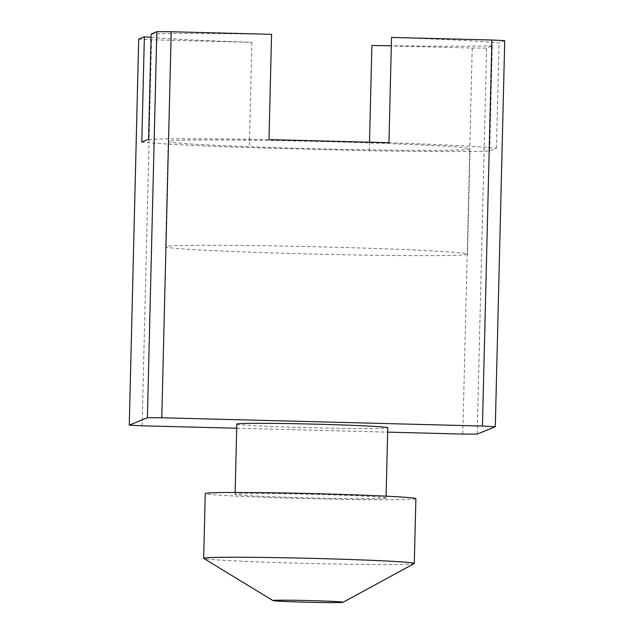 <?xml version="1.0" encoding="UTF-8"?>
<svg xmlns="http://www.w3.org/2000/svg" width="634" height="634" viewBox="0 0 634 634"><rect width="100%" height="100%" fill="white"/><g stroke="black" fill="none" stroke-linecap="round" stroke-linejoin="round"><path stroke-width="0.48" stroke-dasharray="3.17 2.38" d="M414.2 563.555A105.347 2.576 1.4 0 1 414.129 563.586A105.347 2.576 1.4 0 1 308.211 563.428A105.347 2.576 1.4 0 1 203.76 558.411M168.438 141.279A150.995 3.693 -178.6 0 0 168.192 141.485A150.995 3.693 -178.6 0 0 314.836 148.752A150.995 3.693 -178.6 0 0 469.857 149.061A150.995 3.693 -178.6 0 0 470.095 148.863A150.995 3.693 -178.6 0 0 323.451 141.588A150.995 3.693 -178.6 0 0 168.438 141.279M467.282 254.345A150.995 3.693 1.4 0 1 312.269 254.036A150.995 3.693 1.4 0 1 165.625 246.761A150.995 3.693 1.4 0 1 165.862 246.563A150.995 3.693 1.4 0 1 320.875 246.872A150.995 3.693 1.4 0 1 467.52 254.139A150.995 3.693 1.4 0 1 467.282 254.345M415.88 498.689A105.347 2.576 1.4 0 1 415.714 498.823A105.347 2.576 1.4 0 1 307.561 498.609A105.347 2.576 1.4 0 1 205.25 493.537M385.924 498.055A75.501 1.847 -178.6 0 0 386.043 497.959A75.501 1.847 -178.6 0 0 312.721 494.322A75.501 1.847 -178.6 0 0 235.214 494.171A75.501 1.847 -178.6 0 0 235.095 494.266A75.501 1.847 -178.6 0 0 308.417 497.904A75.501 1.847 -178.6 0 0 385.924 498.055M236.807 424.083A75.501 1.847 -178.6 0 0 310.129 427.712A75.501 1.847 -178.6 0 0 387.636 427.871A75.501 1.847 -178.6 0 0 387.754 427.768M391.527 37.422A184.351 4.501 1.4 0 1 499.061 42.993L504.735 40.679M151.154 34.014A184.351 4.501 1.4 0 1 271.566 34.331M138.703 39.094A237.029 5.793 -178.6 0 0 151.55 39.76L251.904 42.351A184.351 4.501 1.4 0 1 151.066 37.422M142.111 425.802L151.55 39.76M388.959 142.705A184.351 4.501 1.4 0 1 496.485 148.277L489.71 151.043A184.351 4.501 1.4 0 1 369.297 150.733L249.336 147.635A184.351 4.501 1.4 0 1 141.802 142.064M369.297 150.733L369.503 142.206M371.873 45.45L472.227 48.041A237.029 5.793 -178.6 0 0 486.611 48.073L492.285 45.759L489.71 151.043M462.796 434.076L472.227 48.041M236.704 428.243L387.651 432.134M251.904 42.351L249.336 147.635M477.18 434.116L486.611 48.073M496.485 148.277L499.061 42.993M492.285 45.759A184.351 4.501 1.4 0 1 391.329 45.759M148.578 139.298A184.351 4.501 1.4 0 1 268.99 139.607M165.625 246.761L168.192 141.485M386.043 497.959L386.09 496.16M235.095 494.266L235.135 492.475M467.52 254.139L470.095 148.863"/><path stroke-width="0.95" d="M343.042 602.3A35.116 0.856 -178.6 0 0 343.065 602.292A35.116 0.856 -178.6 0 0 309.741 600.58A35.116 0.856 -178.6 0 0 272.945 600.493A35.116 0.856 -178.6 0 0 272.921 600.572A35.116 0.856 -178.6 0 0 307.736 602.245A35.116 0.856 -178.6 0 0 343.042 602.3M272.921 600.572L203.76 558.411A105.347 2.576 1.4 0 1 203.672 558.3A105.347 2.576 1.4 0 1 203.839 558.158A105.347 2.576 1.4 0 1 311.991 558.372A105.347 2.576 1.4 0 1 414.295 563.444A105.347 2.576 1.4 0 1 414.2 563.555L343.065 602.292M203.672 558.3L205.25 493.537A105.347 2.576 1.4 0 1 205.424 493.403A105.347 2.576 1.4 0 1 313.568 493.617A105.347 2.576 1.4 0 1 415.88 498.689L414.295 563.444M386.09 496.16L387.754 427.768A75.501 1.847 -178.6 0 0 314.432 424.13A75.501 1.847 -178.6 0 0 236.926 423.98A75.501 1.847 -178.6 0 0 236.807 424.083L235.135 492.475M387.651 432.134L462.796 434.076A237.029 5.793 -178.6 0 0 477.18 434.116L495.297 426.714L504.735 40.679A237.029 5.793 -178.6 0 0 491.889 40.013L391.527 37.422L388.959 142.705L268.99 139.607L271.566 34.331L171.204 31.74A237.029 5.793 -178.6 0 0 156.82 31.7L151.154 34.014L148.578 139.298L141.802 142.064L144.37 36.78L138.703 39.094L129.265 425.137A237.029 5.793 -178.6 0 0 142.111 425.802L236.704 428.243M151.066 37.422A184.351 4.501 1.4 0 1 144.37 36.78M495.297 426.714A237.029 5.793 -178.6 0 0 482.45 426.048L491.889 40.013M482.45 426.048L161.773 417.774L171.204 31.74M161.773 417.774A237.029 5.793 -178.6 0 0 147.389 417.735L156.82 31.7M147.389 417.735L129.265 425.137M369.503 142.206L371.873 45.45A184.351 4.501 1.4 0 0 391.329 45.759"/></g></svg>

